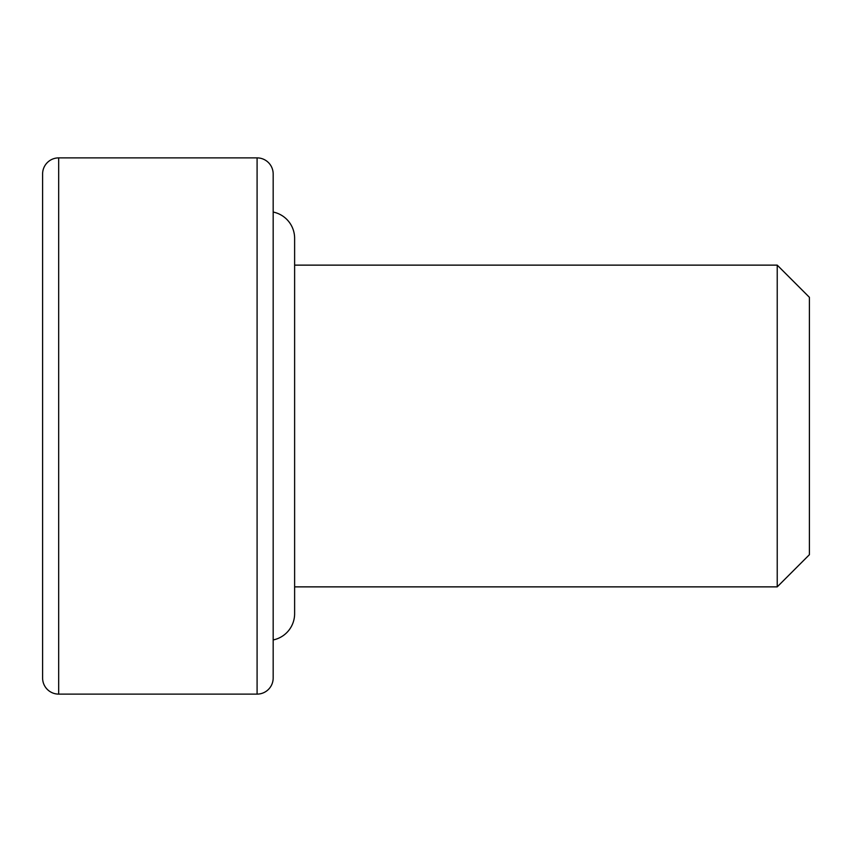 <?xml version="1.0" encoding="UTF-8"?>
<svg xmlns="http://www.w3.org/2000/svg" width="852" height="852" viewBox="0 0 852 852"><rect width="100%" height="100%" fill="white"/><g stroke="black" fill="none" stroke-linecap="round" stroke-linejoin="round"><path stroke-width="1.28" d="M273.173 639.948A26.806 26.806 0 0 0 294.622 613.674A26.806 26.806 0 0 1 285.047 634.218M273.173 212.052A26.806 26.806 0 0 1 294.622 238.326A26.806 26.806 0 0 0 285.047 217.782M42.6 173.978L42.6 678.022A16.081 16.081 0 0 0 58.681 694.114L58.681 157.886A16.081 16.081 0 0 0 42.6 173.978L42.6 678.022L42.6 173.978A16.081 16.081 0 0 1 58.681 157.886L58.681 694.114L257.091 694.114A16.081 16.081 0 0 0 273.173 678.022L273.173 173.978A16.081 16.081 0 0 0 257.091 157.886L257.091 694.114L257.091 157.886L58.681 157.886L257.091 157.886A16.081 16.081 0 0 1 273.173 173.978L273.173 678.022A16.081 16.081 0 0 1 257.091 694.114L58.681 694.114A16.081 16.081 0 0 1 42.6 678.022M294.622 586.868L777.226 586.868L777.226 265.132L294.622 265.132L777.226 265.132L777.226 586.868L809.4 554.695L809.4 297.305L777.226 265.132L809.4 297.305L809.4 554.695L777.226 586.868L294.622 586.868M294.622 613.674L294.622 238.326"/></g></svg>
